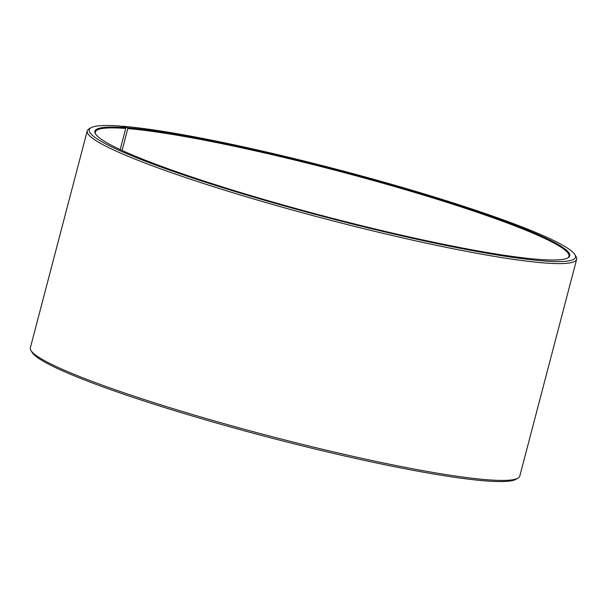 <?xml version="1.0" encoding="UTF-8"?>
<svg xmlns="http://www.w3.org/2000/svg" width="607" height="607" viewBox="0 0 607 607"><rect width="100%" height="100%" fill="white"/><g stroke="black" fill="none" stroke-linecap="round" stroke-linejoin="round"><path stroke-width="0.91" d="M120.194 149.58L125.74 128.449A244.826 23.893 14.7 0 0 95.375 132.038A244.826 23.893 14.7 0 0 95.709 134.215M122.068 150.445L127.796 128.608L127.417 127.804L122.508 126.233L121.984 126.567M567.644 258.028A244.826 23.893 14.7 0 0 569.002 256.291A244.826 23.893 14.7 0 0 397.153 187.29A244.826 23.893 14.7 0 0 127.796 128.608M125.74 128.449L125.353 127.645A245.478 23.954 14.7 0 0 95.458 133.821A245.478 23.954 14.7 0 0 326.278 216.707A245.478 23.954 14.7 0 0 568.061 257.8A245.478 23.954 14.7 0 0 408.625 189.9A245.478 23.954 14.7 0 0 127.417 127.804M125.353 127.645L120.398 126.066A251.359 24.53 14.7 0 0 91.004 127.736A251.359 24.53 14.7 0 0 326.134 217.26A251.359 24.53 14.7 0 0 574.92 254.69A251.359 24.53 14.7 0 0 387.494 183.162A251.359 24.53 14.7 0 0 122.508 126.233M91.004 127.736L89.024 128.881A252.99 24.69 14.7 0 0 87.233 130.915A252.99 24.69 14.7 0 0 325.678 218.99A252.99 24.69 14.7 0 0 576.65 259.31A252.99 24.69 14.7 0 0 576.089 256.655L574.92 254.69M87.233 130.915L30.35 347.743A252.99 24.69 14.7 0 0 30.911 350.391A252.99 24.69 14.7 0 0 268.795 435.818A252.99 24.69 14.7 0 0 517.976 478.172A252.99 24.69 14.7 0 0 519.767 476.138L576.65 259.31M30.911 350.391L32.08 352.363A251.359 24.53 14.7 0 0 268.423 437.237A251.359 24.53 14.7 0 0 515.996 479.31L517.976 478.172"/></g></svg>
